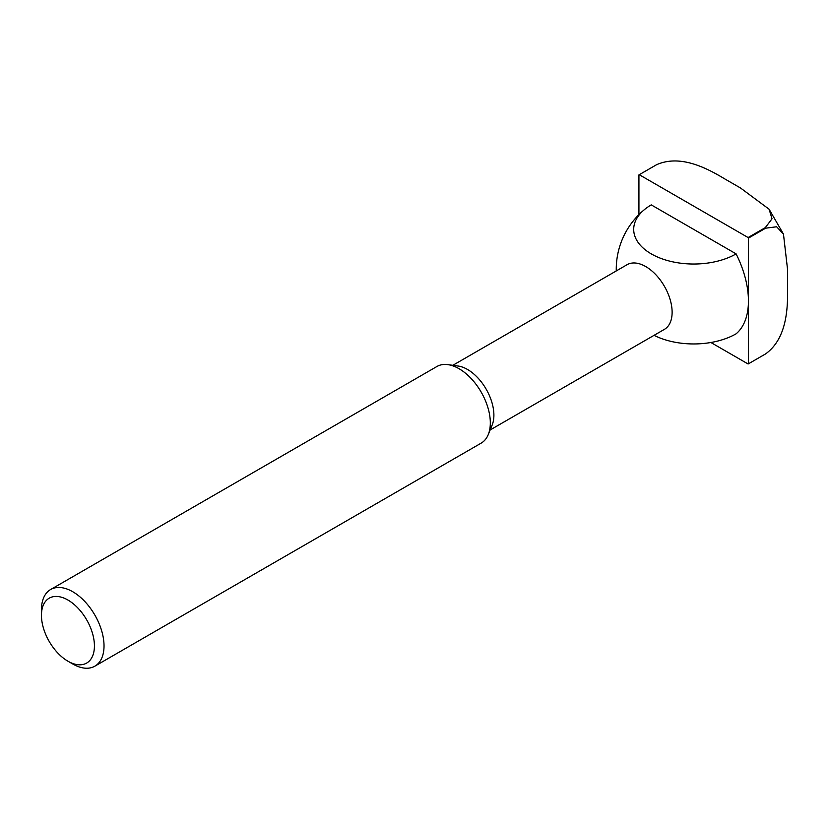 <?xml version="1.0" encoding="UTF-8"?>
<svg xmlns="http://www.w3.org/2000/svg" width="829" height="829" viewBox="0 0 829 829"><rect width="100%" height="100%" fill="white"/><g stroke="black" fill="none" stroke-linecap="round" stroke-linejoin="round"><path stroke-width="1.24" d="M765.322 354.066A109.179 63.035 -120 0 0 765.488 353.973A109.179 63.035 -120 0 0 765.644 353.869L765.322 354.066A109.179 63.035 -120 0 0 765.488 353.973A109.179 63.035 -120 0 0 765.644 353.869C787.436 338.159 787.871 306.699 787.55 287.342L787.55 269.415L783.467 234.099L776.628 226.773L765.644 228.182A109.179 63.035 -120 0 0 765.322 227.612L772.027 218.804L769.105 209.229L740.556 188.028L725.033 179.064C708.443 169.137 681.044 153.759 656.464 164.764L639.263 174.701A109.179 63.035 -120 0 0 639.097 174.795A109.179 63.035 -120 0 0 638.931 174.888L638.931 214.597M765.322 227.612L748.11 237.55L639.263 174.701M765.644 228.182L748.442 238.12A109.179 63.035 -120 0 0 748.11 237.55M710.888 342.501L748.11 363.993A109.179 63.035 -120 0 0 748.276 363.9A109.179 63.035 -120 0 0 748.442 363.807L748.442 238.12M72.734 663.977L67.937 661.21A37.46 21.627 -120 0 0 94.423 645.915A37.46 21.627 -120 0 0 67.937 600.041A37.46 21.627 -120 0 0 41.45 615.325A37.46 21.627 -120 0 0 67.937 661.21L72.734 663.977A44.248 25.544 -120 0 0 94.858 666.174A44.248 25.544 -120 0 0 94.858 615.077A44.248 25.544 -120 0 0 50.61 589.533A44.248 25.544 -120 0 0 41.45 609.792L41.45 615.325M94.858 666.174L481.152 443.142A44.248 25.544 -120 0 0 488.26 434.593A44.248 25.544 -120 0 0 481.152 392.055A44.248 25.544 -120 0 0 447.867 364.636A44.248 25.544 -120 0 0 436.904 366.511L50.61 589.533M488.26 434.593L492.157 425.049A37.336 21.554 -120 0 0 486.167 389.164A37.336 21.554 -120 0 0 458.085 366.024L447.867 364.636M490.146 429.971L664.381 329.372A37.336 21.554 -120 0 0 672.122 312.284A37.336 21.554 -120 0 0 655.822 274.71A37.336 21.554 -120 0 0 627.056 264.71L452.821 365.309M654.071 335.33A59.999 34.642 0 0 0 736.111 333.807A77.429 44.704 -120 0 0 748.442 300.958A77.429 44.704 -120 0 0 736.111 253.881A59.999 34.642 180 0 1 655.024 255.871A59.999 34.642 180 0 1 644.682 209.405A59.999 34.642 180 0 1 651.262 204.887L736.111 253.881M644.682 209.405A77.429 77.429 0 0 0 616.268 270.938M748.276 363.9L765.488 353.973M769.105 209.229L783.467 234.099M639.097 174.795L656.309 164.867"/></g></svg>
